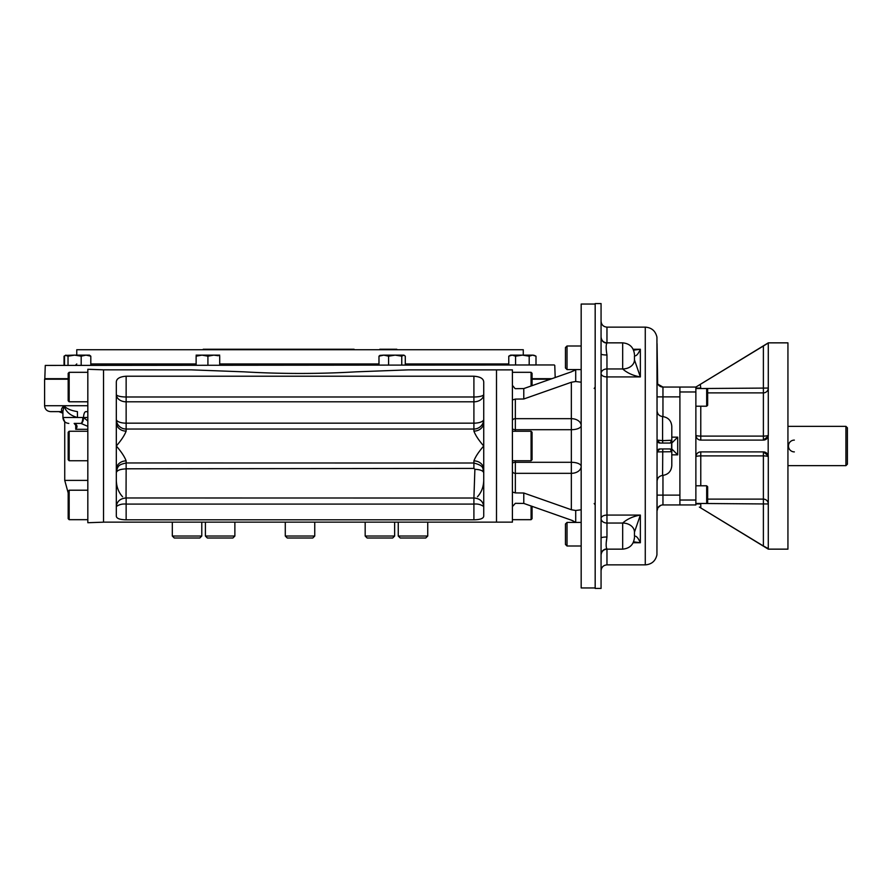 <?xml version="1.0" encoding="UTF-8"?>
<svg xmlns="http://www.w3.org/2000/svg" width="892" height="892" viewBox="0 0 892 892"><rect width="100%" height="100%" fill="white"/><g stroke="black" fill="none" stroke-linecap="round" stroke-linejoin="round"><path stroke-width="1.34" d="M45.269 365.43L554.278 364.951L45.269 365.43L44.812 378.687L68.182 378.687M523.269 355.127L523.269 349.731L76.768 349.731L523.269 349.731M354.068 349.229L203.253 349.229M396.784 349.229L379.814 349.229M845.928 426.354L845.928 465.646L847.4 464.175L847.4 427.825L845.928 426.354L787.937 426.354M768.268 435.72A4.917 4.917 0 0 0 768.291 435.196L768.179 436.266L763.385 440.102L700.778 440.102C697.968 439.99 696.34 438.351 695.871 435.196L695.871 504.939L662.957 504.939L662.957 495.116L657.058 495.116M700.097 507.515L768.291 549.149L787.937 549.149L787.937 342.851L768.291 342.851L695.871 387.061L679.905 387.061L679.905 504.939M700.778 388.533L768.291 388.053A4.917 4.828 0 0 1 763.385 392.881L763.385 346.007L695.871 387.061L695.871 435.196A4.917 0.903 180 0 0 700.778 436.099L763.385 436.099A4.917 0.903 0 0 0 768.291 435.196L768.291 343.42M767.901 454.875A4.917 4.917 0 0 1 768.179 455.734L768.291 456.804A4.917 0.903 -0 0 0 763.385 455.901L763.385 451.898A4.917 4.917 0 0 1 764.121 451.954M764.188 451.965A4.917 4.917 0 0 1 765.96 452.623M766.016 452.657A4.917 4.917 0 0 1 767.789 454.63M707.657 392.881L763.385 392.881L763.385 440.102A4.917 4.917 0 0 0 768.224 436.021M700.778 451.898L700.778 455.901A4.917 0.903 180 0 0 695.871 456.804C696.329 453.649 697.968 452.021 700.778 451.898L763.385 451.898L768.179 455.734L768.179 436.266M706.676 388.533L706.676 406.217L707.657 405.236L707.657 389.514L706.676 388.533L695.871 388.533A4.917 4.828 180 0 1 695.871 388.053L700.778 388.053L700.287 384.363M700.131 384.463L698.046 385.734M763.385 346.007L768.291 343.019M768.291 456.804L768.291 548.58L763.385 545.993L763.385 503.947L768.291 503.947A4.917 4.828 -0 0 0 763.385 499.119L763.385 503.947L700.778 503.467M699.373 507.08L699.964 507.437M763.931 546.328L765.425 547.209M706.676 503.467L707.657 502.486L707.657 486.764L706.676 485.783L706.676 503.467L695.871 503.467A4.917 4.828 180 0 0 695.871 503.947L700.778 503.947L700.778 507.927L763.385 545.993M695.871 500.033L679.905 500.033L679.905 494.625M695.871 391.967L679.905 391.967L679.905 397.375M567.022 345.996L565.45 347.557L565.45 367.995L567.022 369.567L567.022 345.996L581.171 345.996M567.022 522.433L565.45 524.005L565.45 544.443L567.022 546.004L567.022 522.433L581.171 522.433M706.676 485.783L695.871 485.783M595.176 504.972L594.183 503.512M594.183 388.488L595.176 387.028M657.058 410.666C657.359 414.078 659.199 416.04 662.589 416.553L662.589 440.637L671.587 440.269L670.26 443.056L660.013 443.056L657.058 440.113L662.589 440.637L662.767 443.056M657.092 510.257L657.058 451.898A2.944 2.944 0 0 1 657.092 451.497L660.013 448.944L670.26 448.944L671.587 451.731L657.058 451.898L657.058 440.113A2.944 2.944 0 0 0 659.991 443.056M657.649 383.727L657.058 343.632L657.058 440.102A2.944 2.944 0 0 0 657.092 440.503M657.092 451.497L657.058 451.887A2.944 2.944 0 0 1 659.991 448.944M671.799 437.158L677.697 437.158L671.799 443.056M671.799 448.944L677.697 454.842L671.799 454.842M671.587 451.731L671.587 440.269M657.058 454.842L657.058 481.334C657.359 477.922 659.199 475.96 662.589 475.447L662.767 448.944M662.589 475.447C668.231 474.6 671.297 471.333 671.799 465.646L671.799 426.354C671.297 420.667 668.231 417.4 662.589 416.553M660.693 386.604L657.917 384.218L662.957 387.061A5.898 5.898 0 0 1 657.058 381.163A5.898 5.898 0 0 0 662.957 387.061L679.905 387.061M662.957 504.939A5.898 5.898 0 0 0 657.058 510.837L657.883 507.827M633.588 541.834L640.356 542.737C638.103 537.776 636.141 535.624 634.468 536.27L634.468 536.293A11.786 7.504 0 0 0 634.468 536.293L634.468 532.123L640.356 515.074L606.961 515.074L606.961 355.005C605.891 348.538 605.891 344.568 606.961 343.074A5.898 5.798 -0 0 1 601.063 337.276L601.063 303.559L595.176 303.559L595.176 588.441L601.063 588.441L601.063 337.276M634.468 354.637C633.766 347.479 629.841 343.543 622.683 342.851L622.683 368.953A11.786 9.087 0 0 0 634.468 359.877L640.356 376.926C633.186 375.688 627.288 373.034 622.683 368.965L622.683 368.965A11.786 9.098 0 0 0 634.468 359.855L634.468 355.73C636.141 356.376 638.103 354.224 640.356 349.263L633.164 349.263M633.588 350.166L640.356 349.263L640.356 376.926L606.961 376.926A5.898 3.423 180 0 1 601.063 373.503A5.898 4.549 180 0 1 606.961 368.953L622.683 368.953M634.468 359.877L640.356 376.926M634.468 537.363C633.766 544.521 629.841 548.457 622.683 549.149L622.683 523.047A11.786 9.087 -0 0 1 634.468 532.123L634.468 532.123A11.786 9.098 0 0 0 622.683 523.047C627.288 518.966 633.186 516.312 640.356 515.074L640.356 542.737L633.164 542.737M601.063 353.968L601.063 353.968A5.898 1.037 180 0 0 606.961 355.005M606.37 541.678L606.961 536.995A5.898 1.037 -0 0 0 601.063 538.032M622.683 523.047L606.961 523.047L606.961 515.074A5.898 3.423 180 0 0 601.063 518.497A5.898 4.549 180 0 0 606.961 523.047L606.961 536.995C605.891 543.462 605.891 547.443 606.961 548.926A5.898 5.798 180 0 0 601.063 554.701A5.898 5.798 180 0 1 601.063 554.701M657.058 396.884L679.905 396.884L679.905 495.116L662.957 495.116L662.957 475.425M581.171 509.778L575.708 510.492L571.348 509.745L523.782 493.008L515.353 492.908L512.409 492.05L512.409 506.634L515.353 503.322L523.782 503.423L571.348 520.159L575.819 522.433M515.052 388.566L512.409 385.366L512.409 399.95L515.353 399.092L523.782 398.992L571.348 382.255L575.708 381.508L581.171 382.222M575.819 369.567L571.482 371.786M573.489 370.927L575.585 369.723M573.166 520.906L572.519 520.616M572.408 520.571L571.348 520.159M512.409 399.95L512.409 492.05M103.539 369.823L87.829 369.277L87.829 522.723L103.539 522.177L103.539 369.823L191.524 369.868L243.839 371.83C281.281 373.993 318.734 373.993 356.209 371.83L408.514 369.868L496.498 369.868L496.498 522.132L512.409 522.132L512.409 506.634M103.539 522.132L496.498 522.132L496.498 369.868L512.409 369.868L512.409 385.366M515.353 388.678L523.782 388.577L571.348 371.841M595.176 304.049L581.171 304.049L581.171 587.951L595.176 587.951M314.753 536.036L285.284 536.036L287.246 537.999L312.791 537.999L314.753 536.036L314.753 522.132M367.136 537.999L365.174 536.036L367.136 537.999L392.681 537.999L394.643 536.036L394.643 522.132M365.174 522.132L365.174 536.036L394.643 536.036L392.681 537.999M427.736 536.036L398.256 536.036L400.229 537.999L425.763 537.999L427.736 536.036L427.736 522.132M232.912 537.999L234.875 536.036L205.405 536.036L207.368 537.999L232.912 537.999L234.875 536.036L234.875 522.132M201.782 536.036L172.312 536.036L174.275 537.999L199.819 537.999L201.782 536.036L201.782 522.132M172.312 536.036L172.312 522.132M69.163 519.679L69.163 490.21L68.182 491.191L68.182 518.698L69.163 519.679L87.829 519.679M69.163 460.74L69.163 431.26L68.182 432.252L68.182 459.748L69.163 460.74L87.829 460.74M69.163 401.79L69.163 372.321L68.182 373.302L68.182 400.809L69.163 401.79L87.829 401.79M532.056 385.667L532.056 373.302L531.075 372.321L512.409 372.321M531.075 386.013L531.075 372.321M531.075 431.26L531.075 460.74L532.056 459.748L532.056 432.252L531.075 431.26L512.409 431.26M531.075 505.987L531.075 519.679L532.056 518.698L532.056 506.333M531.075 519.679L512.409 519.679M794.348 440.102A5.898 5.898 0 0 0 788.461 446A5.898 5.898 0 0 0 794.348 451.898M508.774 356.187L512.175 355.127L515.576 356.187L522.389 355.127L532.591 355.127L529.19 356.187L522.389 355.127L510.603 355.127L508.774 356.187L508.774 364.951M512.766 355.161L513.379 355.272M513.647 355.339L514.751 355.752M532.591 355.127L536.003 356.187L532.635 355.127M533.082 355.15L533.773 355.261M534.063 355.339L535.167 355.741M536.003 356.187L536.003 364.951M529.19 356.187L529.19 364.951M515.576 356.187L515.576 364.951M219.7 355.127L213.913 355.127M218.25 355.741L213.812 355.127L207.914 356.187L202.016 355.127L196.129 356.187L196.129 364.951M214.649 355.15L215.875 355.261M216.343 355.339L218.228 355.741M203.041 355.161L204.09 355.261M204.547 355.339L206.465 355.741M202.005 355.127L196.129 355.127M213.812 355.127L202.016 355.127M207.914 356.187L207.914 364.951M219.7 356.187L219.7 364.951M65.451 355.373L74.605 355.127L81.183 356.187L85.989 355.127L90.806 356.187L89.445 355.127L74.605 355.127L68.026 356.187L65.451 355.373L64.514 356.187L64.514 364.951M68.026 356.187L68.026 364.951M90.806 356.187L90.806 364.951M81.183 356.187L81.183 364.951M405.28 364.951L405.28 356.187L403.92 355.127L401.757 356.187L395.178 355.127L400.463 355.127M378.977 356.187L383.794 355.127L395.178 355.127L388.6 356.187L383.794 355.127L379.925 355.373L378.977 356.187L378.977 364.951M403.518 355.127L395.178 355.127M401.757 356.187L401.757 364.951M388.6 356.187L388.6 364.951M65.004 355.685L64.046 356.187L64.046 364.951M68.182 379.2L44.6 379.2L44.6 405.726C44.946 409.305 46.919 411.268 50.498 411.613L62.908 411.613C60.678 410.576 61.057 408.614 64.046 405.726L44.6 405.726M550.42 379.2L532.056 379.2M87.829 417.512L83.558 417.523A5.898 2.353 92.6 0 1 80.971 423.41L87.829 426.376M87.829 411.613L85.911 411.613A5.898 2.364 -90 0 0 83.558 417.512L87.829 421.013M62.919 411.39L62.919 417.512L77.481 417.512C70.223 415.56 65.74 411.636 64.046 405.726L62.919 411.39L64.046 405.726C66.421 408.614 70.881 410.576 77.414 411.613L77.481 417.512L82.789 417.512A5.898 2.052 90 0 1 80.737 423.41L80.971 423.41M74.159 423.41A5.898 2.152 -87.4 0 0 74.192 423.41C77.325 424.782 77.838 426.755 75.742 429.297L76.021 425.651L74.159 423.41A5.898 2.152 -87.4 0 0 74.159 423.41L80.737 423.41M77.414 411.613C70.881 410.576 66.421 408.614 64.046 405.726L87.829 405.726M483.732 480.387C483.531 486.943 481.446 492.395 477.476 496.755M122.572 496.755C118.603 492.429 116.517 486.976 116.317 480.387M473.908 431.115C475.436 435.251 478.714 440.213 483.732 446L483.732 422.607A9.823 8.507 -0 0 1 473.908 431.115L473.908 429.041A9.823 9.689 0 0 0 483.732 419.352A9.823 3.802 0 0 1 473.908 423.165L126.14 423.165A9.823 3.802 -0 0 1 116.317 419.352A9.823 9.689 180 0 0 126.14 429.041L126.14 431.115A9.823 8.507 0 0 1 116.317 422.607L116.317 469.393A9.823 8.507 180 0 1 126.14 460.885C124.601 456.749 121.334 451.787 116.317 446C121.334 440.213 124.601 435.251 126.14 431.115M483.732 422.607L483.732 382.746C483.955 378.888 480.688 376.714 473.908 376.223L473.908 396.985L126.14 396.985L126.14 429.041L473.908 429.041L473.908 396.985A9.823 2.542 180 0 0 483.732 394.442A9.823 7.37 0 0 1 473.908 401.813L126.14 401.813A9.823 7.37 0 0 1 116.317 394.442A9.823 2.542 180 0 0 126.14 396.985L126.14 376.223C119.35 376.725 116.071 378.899 116.317 382.746L116.317 422.607M473.998 497.97C479.863 498.517 483.107 501.382 483.732 506.556C480.866 504.515 477.588 503.701 473.908 504.091L126.14 504.091C122.449 503.701 119.171 504.515 116.317 506.556L116.317 506.522C116.93 501.382 120.175 498.517 126.04 497.97L473.908 498.026L474.89 469.315C480.219 469.538 483.163 470.708 483.732 472.816L483.732 472.816C482.048 469.225 485.839 466.204 473.908 463.015L473.908 460.885A9.823 8.507 180 0 1 483.732 469.393L483.732 446C478.714 451.787 475.436 456.749 473.908 460.885M474.89 469.315L473.908 468.4L126.14 468.802L126.04 497.97M126.04 468.891C120.175 469.125 116.93 470.385 116.317 472.671L116.317 472.637C117.476 465.055 119.495 464.643 126.14 462.959L473.908 463.015L473.908 468.4M483.732 516.067L483.732 516.044C483.62 518.442 480.342 519.702 473.908 519.813L126.14 519.813C119.718 519.702 116.439 518.442 116.317 516.044L116.35 516.435M116.35 516.479L116.64 517.215M477.521 519.612L478.469 519.478M479.829 519.211L481.29 518.765M481.858 518.508L482.985 517.728M473.908 376.223L126.14 376.223M116.317 469.393L116.317 516.044M483.732 516.044L483.732 469.393M532.056 378.687L551.869 378.687M90.806 363.969L196.129 363.969M219.7 363.969L378.977 363.969M405.28 363.969L508.774 363.969M700.778 485.783L700.778 455.901L763.385 455.901L763.385 499.119L707.657 499.119M700.778 406.217L700.778 440.102M677.697 437.158L677.697 454.842M657.058 451.809L656.936 554.835C655.508 561.046 651.628 564.391 645.273 564.87L645.273 327.13C651.628 327.609 655.508 330.954 656.936 337.165L657.058 440.191M662.957 387.061L662.957 416.575M606.961 343.074L606.961 327.13C603.382 326.784 601.42 324.822 601.063 321.232M645.273 564.87L606.961 564.87L606.961 548.926M515.353 492.908L515.353 473.329A2.944 2.085 0 0 1 512.409 471.244M571.348 509.745L571.348 473.329L515.353 473.329L515.353 462.301A2.944 1.227 -0 0 0 512.409 463.528M512.409 428.472A2.944 1.227 0 0 0 515.353 429.699L515.353 431.26M515.353 460.74L515.353 462.301L571.348 462.301L571.348 473.329A9.823 6.946 180 0 0 581.171 466.382A9.823 4.081 0 0 0 571.348 462.301L571.348 429.699A9.823 4.081 180 0 0 581.171 425.618A9.823 6.946 0 0 0 571.348 418.671L571.348 382.255M515.353 399.092L515.353 418.671L571.348 418.671L571.348 429.699L515.353 429.699L515.353 418.671A2.944 2.085 0 0 0 512.409 420.756M575.708 369.645L575.708 381.508M575.708 510.492L575.708 522.355M523.782 388.577L523.782 398.992M523.782 493.008L523.782 503.423M75.742 423.41L75.742 429.297L87.829 429.297M85.911 411.613A5.898 5.229 -90 0 1 87.829 412.026M87.829 480.387L64.737 480.387L68.182 492.919M126.14 468.802L126.14 460.885M126.14 519.813L126.14 498.026M473.908 519.813L473.908 498.026M554.768 365.43L555.192 377.517M76.768 355.127L76.768 349.731M76.768 363.969L75.787 364.951M845.928 465.646L787.937 465.646M567.022 369.567L581.171 369.567M567.022 546.004L581.171 546.004M706.676 406.217L695.871 406.217M657.404 441.473L657.85 442.109M658.006 442.265L658.686 442.733M657.371 450.594L657.906 449.836M657.95 449.791L658.709 449.245M657.058 446.836L657.058 445.164M657.069 381.531L657.281 382.735M657.794 507.983L657.471 508.685M657.393 508.886L657.181 509.655M657.917 507.782L660.693 505.396M622.683 342.851L606.961 342.851C603.382 342.495 601.42 340.532 601.063 336.953M622.683 549.149L606.961 549.149C603.382 549.505 601.42 551.468 601.063 555.047M606.961 564.87C603.382 565.216 601.42 567.178 601.063 570.769M645.273 327.13L606.961 327.13M285.284 536.036L285.284 522.132M398.256 536.036L398.256 522.132M205.405 536.036L205.405 522.132M69.163 490.21L87.829 490.21M69.163 431.26L87.829 431.26M69.163 372.321L87.829 372.321M531.075 460.74L512.409 460.74M65.863 355.127L64.046 356.187M64.737 480.387L64.737 421.771L62.919 417.512C63.265 421.091 65.239 423.053 68.818 423.41M62.919 413.252L58.85 411.613"/></g></svg>
